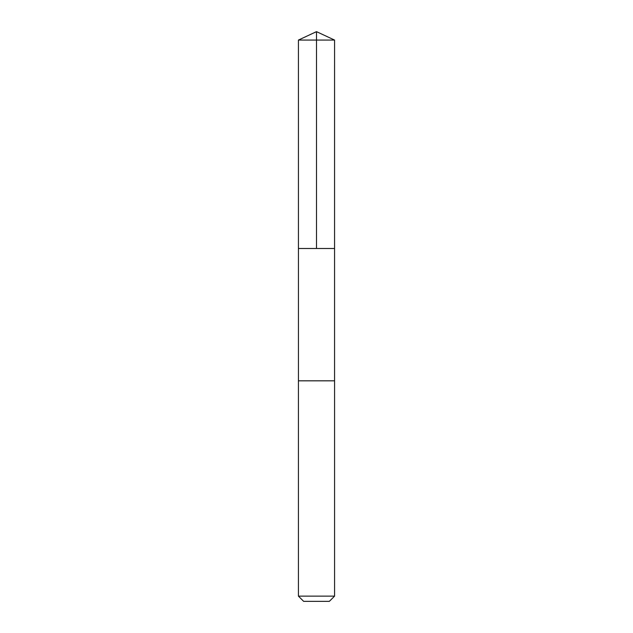 <?xml version="1.0" encoding="UTF-8"?>
<svg xmlns="http://www.w3.org/2000/svg" width="633" height="633" viewBox="0 0 633 633"><rect width="100%" height="100%" fill="white"/><g stroke="black" fill="none" stroke-linecap="round" stroke-linejoin="round"><path stroke-width="0.95" d="M298.436 248.5L334.564 248.5L334.572 40.077L298.428 40.077L298.436 248.5L334.564 248.5L334.564 380.821L298.436 380.821L298.436 248.5M326.834 380.821L298.428 380.821L298.428 596.136L334.572 596.136L334.572 380.821L326.834 380.821M334.572 596.136L329.358 601.35L303.642 601.35L298.428 596.136M316.5 248.5L316.5 31.65L298.428 40.077M316.5 31.65L334.572 40.077"/></g></svg>
